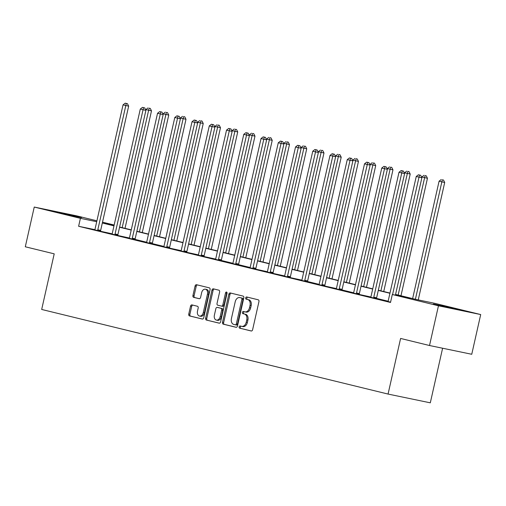 <?xml version="1.0" encoding="UTF-8"?>
<svg xmlns="http://www.w3.org/2000/svg" width="506" height="506" viewBox="0 0 506 506"><rect width="100%" height="100%" fill="white"/><g stroke="black" fill="none" stroke-linecap="round" stroke-linejoin="round"><path stroke-width="0.76" d="M239.142 326.889A1.12 0.784 -78.3 0 0 239.654 328.166L251.185 330.981A1.6 1.12 -78.3 0 0 251.21 330.987A1.6 1.12 -78.3 0 0 252.62 329.691L258.945 301.614A1.6 1.12 -78.3 0 0 258.212 299.792L246.681 296.971A1.12 0.784 -78.3 0 0 246.662 296.971A1.12 0.784 -78.3 0 0 245.676 297.882A1.12 0.784 -78.3 0 0 246.188 299.16L247.681 299.52A5.117 3.574 -78.3 0 1 250.034 305.358L249.502 307.699A5.117 3.574 -78.3 0 1 244.993 311.86A5.117 3.574 -78.3 0 1 244.904 311.841L243.411 311.481A1.12 0.784 -78.3 0 0 243.392 311.475A1.12 0.784 -78.3 0 0 242.406 312.385A1.12 0.784 -78.3 0 0 242.924 313.663L244.417 314.03A5.117 3.574 -78.3 0 1 246.764 319.868L246.232 322.208A5.117 3.574 -78.3 0 1 241.723 326.37A5.117 3.574 -78.3 0 1 241.64 326.351L240.148 325.984A1.12 0.784 -78.3 0 0 240.129 325.978A1.12 0.784 -78.3 0 0 239.142 326.889M241.077 326.212A1.12 0.784 -78.3 0 0 240.28 327.129A1.12 0.784 -78.3 0 0 240.793 328.407L251.438 331.006M247.611 297.199A1.12 0.784 -78.3 0 0 246.82 298.116A1.12 0.784 -78.3 0 0 247.333 299.394L247.681 299.52M244.341 311.709A1.12 0.784 -78.3 0 0 243.55 312.619A1.12 0.784 -78.3 0 0 244.063 313.897L244.417 314.03M78.095 216.663L81.586 217.612L73.819 216.068L56.798 212.02L78.095 216.663M454.666 308.641L458.158 309.59L450.391 308.053L433.364 304.005L454.666 308.641M191.964 304.916A1.6 1.12 -78.3 0 0 191.938 304.916A1.6 1.12 -78.3 0 0 190.528 306.212L188.757 314.087A1.6 1.12 -78.3 0 0 189.491 315.915L202.292 319.039A1.6 1.12 -78.3 0 0 202.318 319.046A1.6 1.12 -78.3 0 0 203.728 317.749L210.06 289.672A1.6 1.12 -78.3 0 0 209.326 287.851L196.518 284.72A1.6 1.12 -78.3 0 0 196.492 284.714A1.6 1.12 -78.3 0 0 195.082 286.016L192.938 295.529A1.6 1.12 -78.3 0 0 193.671 297.357L199.149 298.692A1.6 1.12 -78.3 0 0 199.181 298.698A1.6 1.12 -78.3 0 0 200.591 297.395L201.654 292.683A4.276 2.985 -78.3 0 1 205.423 289.204A4.276 2.985 -78.3 0 1 207.46 294.1L203.292 312.581A4.276 2.985 -78.3 0 1 199.522 316.06A4.276 2.985 -78.3 0 1 197.485 311.165L198.181 308.084A1.6 1.12 -78.3 0 0 197.448 306.256L191.964 304.916M395.572 294.429L416.444 299.527L434.54 303.277L480.7 314.555L471.75 354.276L429.512 345.516L400.6 338.451L388.064 394.066L41.682 309.457L54.212 253.841L25.3 246.783L34.25 207.055L76.488 215.822L96.912 220.812M429.512 345.516L438.462 305.788L392.302 294.517L410.398 298.268L395.528 294.637M94.85 229.648L78.62 226.277L390.512 302.461L392.302 294.517M78.62 226.277L80.41 218.333L34.25 207.055M222.507 322.335A1.6 1.12 -78.3 0 0 223.241 324.156L236.043 327.287A1.6 1.12 -78.3 0 0 236.074 327.293A1.6 1.12 -78.3 0 0 237.478 325.99L243.81 297.92A1.6 1.12 -78.3 0 0 243.076 296.092L230.268 292.968A1.6 1.12 -78.3 0 0 230.243 292.961A1.6 1.12 -78.3 0 0 228.832 294.258L222.507 322.335L223.646 322.569A1.6 1.12 -78.3 0 0 224.379 324.397L236.296 327.306M219.168 323.163L206.366 320.039A1.6 1.12 -78.3 0 1 205.632 318.211L211.957 290.14A1.6 1.12 -78.3 0 1 213.368 288.837A1.6 1.12 -78.3 0 1 213.393 288.844L218.877 290.185A1.6 1.12 -78.3 0 1 219.61 292.006L217.042 303.391A1.6 1.12 -78.3 0 0 217.776 305.219L221.413 306.105A1.6 1.12 -78.3 0 0 221.438 306.111A1.6 1.12 -78.3 0 0 222.849 304.808L225.518 292.955A1.12 0.784 -78.3 0 1 226.505 292.044A1.12 0.784 -78.3 0 1 227.036 293.328L220.603 321.867A1.6 1.12 -78.3 0 1 219.193 323.17A1.6 1.12 -78.3 0 1 219.168 323.163L219.225 323.176M480.7 314.555L438.462 305.788M388.064 394.066L430.302 402.827L442.605 348.229M102.509 222.178L114.16 225.025M114.097 225.322L104.559 223.342L114.021 225.657M96.709 221.717L80.41 218.333M389.93 293.271L378.279 290.425M372.682 289.059L361.031 286.213M355.44 284.846L343.783 282M338.191 280.634L326.534 277.788M320.943 276.421L309.292 273.575M303.695 272.209L292.044 269.363M286.447 267.99L274.796 265.15M269.198 263.778L257.548 260.932M251.95 259.565L240.299 256.719M234.702 255.353L223.051 252.507M217.46 251.14L205.803 248.294M200.212 246.928L188.561 244.082M182.963 242.716L171.313 239.869M165.715 238.503L154.064 235.657M148.467 234.291L136.816 231.444M131.218 230.078L119.568 227.232M113.97 225.866L102.32 223.019M119.618 227.023L131.269 229.869M136.86 231.236L148.517 234.082M154.109 235.448L165.759 238.294M171.357 239.661L183.008 242.507M188.605 243.873L200.256 246.719M205.853 248.085L217.504 250.932M223.102 252.298L234.752 255.144M240.35 256.51L252.001 259.357M257.598 260.723L269.249 263.569M274.84 264.935L286.497 267.782M292.089 269.148L303.739 271.994M309.337 273.36L320.987 276.206M326.585 277.573L338.236 280.419M343.833 281.785L355.484 284.631M361.082 285.998L372.732 288.844M378.33 290.216L389.981 293.063M388.089 301.203L376.565 298.388M370.841 296.99L359.336 294.479M353.593 292.778L342.069 289.963M336.345 288.565L324.839 286.054M319.096 284.353L307.578 281.538M301.854 280.141L290.343 277.63M284.606 275.928L273.095 273.417M267.358 271.709L255.853 269.205M250.109 267.497L238.585 264.682M232.861 263.284L221.337 260.47M215.613 259.072L204.108 256.567M198.365 254.86L186.859 252.355M181.116 250.647L169.611 248.136M163.874 246.435L152.35 243.62M146.626 242.222L135.102 239.408M129.378 238.01L117.873 235.499M112.13 233.797L100.624 231.286M100.618 231.242L94.736 229.863M117.866 235.454L111.984 234.076M135.115 239.667L129.232 238.288M152.363 243.879L146.474 242.5M169.611 248.092L163.723 246.713M186.859 252.304L180.971 250.925M204.108 256.517L198.219 255.138M221.35 260.729L215.467 259.35M238.598 264.942L232.716 263.563M255.846 269.16L249.964 267.775M273.095 273.373L267.206 271.994M290.343 277.585L284.454 276.206M307.591 281.798L301.702 280.419M324.839 286.01L318.951 284.631M342.088 290.223L336.199 288.844M359.33 294.435L353.447 293.056M376.578 298.648L370.696 297.269M390.575 302.171L387.944 301.481M241.811 326.383L242.779 326.585A5.117 3.574 -78.3 0 0 242.861 326.604A5.117 3.574 -78.3 0 0 247.377 322.442L246.232 322.208M245.555 314.264A5.117 3.574 -78.3 0 1 247.902 320.102L247.377 322.442M245.075 311.879L246.049 312.082A5.117 3.574 -78.3 0 0 246.131 312.101A5.117 3.574 -78.3 0 0 250.647 307.939L249.502 307.699M248.825 299.761A5.117 3.574 -78.3 0 1 251.172 305.599L250.647 307.939M231.16 293.183A1.6 1.12 -78.3 0 0 229.971 294.498L223.646 322.569M235.341 324.808A1.12 0.784 -78.3 0 0 235.36 324.814A1.12 0.784 -78.3 0 0 236.346 323.903L241.9 299.261A1.12 0.784 -78.3 0 0 241.387 297.983L239.812 297.598A5.117 3.574 -78.3 0 0 239.73 297.579A5.117 3.574 -78.3 0 0 235.22 301.74L231.419 318.59A5.117 3.574 -78.3 0 0 233.772 324.428L236.504 325.054A1.12 0.784 -78.3 0 0 236.504 325.054A1.12 0.784 -78.3 0 0 237.491 324.144L236.346 323.903M240.786 297.8A5.117 3.574 -78.3 0 1 240.869 297.819A5.117 3.574 -78.3 0 1 240.957 297.838L242.532 298.224A1.12 0.784 -78.3 0 1 243.044 299.501L237.491 324.144M219.421 323.182L206.366 320.039M214.285 289.059A1.6 1.12 -78.3 0 0 213.096 290.374L206.771 318.451A1.6 1.12 -78.3 0 0 207.504 320.273M221.464 306.117L222.551 306.339A1.6 1.12 -78.3 0 0 222.577 306.345A1.6 1.12 -78.3 0 0 223.987 305.048L226.663 293.195L225.518 292.955M226.998 292.531A1.12 0.784 -78.3 0 0 226.663 293.195M214.38 315.206A4.276 2.985 -78.3 0 0 216.416 320.102A4.276 2.985 -78.3 0 0 220.186 316.623L221.653 310.115A1.6 1.12 -78.3 0 0 220.92 308.287L217.283 307.401A1.6 1.12 -78.3 0 0 217.257 307.395A1.6 1.12 -78.3 0 0 215.847 308.692L214.38 315.206M216.416 320.102L217.555 320.342A4.276 2.985 -78.3 0 0 221.324 316.864L220.186 316.623M218.371 307.623A1.6 1.12 -78.3 0 1 218.396 307.629A1.6 1.12 -78.3 0 1 218.428 307.635L222.058 308.527A1.6 1.12 -78.3 0 1 222.792 310.349L221.324 316.864M199.522 316.06L200.661 316.294A4.276 2.985 -78.3 0 0 204.437 312.816L203.292 312.581M205.423 289.204L206.568 289.438A4.276 2.985 -78.3 0 1 208.599 294.334L204.437 312.816M197.41 284.941A1.6 1.12 -78.3 0 0 196.22 286.251L194.076 295.763A1.6 1.12 -78.3 0 0 194.81 297.591L199.402 298.711M192.856 305.137A1.6 1.12 -78.3 0 0 191.673 306.453L189.895 314.327A1.6 1.12 -78.3 0 0 190.629 316.149L202.545 319.065M418.241 299.9L444.704 182.483L439.082 181.211L412.63 298.591M415.394 299.267L441.846 181.888L442.339 179.794L443.484 180.035L442.339 179.794M439.082 181.211L441.232 179.529M443.484 180.035L444.704 182.483M395.407 295.162L421.871 177.745L419.019 177.151L392.555 294.568M419.512 175.057L420.65 175.297L418.405 174.791L419.512 175.057L419.019 177.151L416.255 176.474L388.247 300.728A1.632 1.138 -78.3 0 1 388.039 301.304L387.919 301.519M421.871 177.745L420.65 175.297M418.405 174.791L416.255 176.474M400.98 295.744L427.456 178.264L421.84 176.999L421.732 177.467M398.146 295.055L425.091 175.582L426.235 175.822L425.091 175.582M421.84 176.999L423.99 175.316M426.235 175.822L427.456 178.264M383.731 291.532L410.208 174.051L404.591 172.786L404.484 173.254M380.898 290.842L407.355 173.463L407.849 171.37L408.987 171.61L407.849 171.37M404.591 172.786L406.742 171.104M408.987 171.61L410.208 174.051M373.77 297.193L376.622 297.787L404.623 173.526L401.77 172.938L373.77 297.193A1.632 1.138 -78.3 0 0 373.713 297.806L373.725 298.053M402.264 170.845L403.402 171.085L401.157 170.579L402.264 170.845L401.77 172.938L399.006 172.261L371.006 296.516A1.632 1.138 -78.3 0 1 370.79 297.092L370.67 297.307M376.622 297.787A1.632 1.138 -78.3 0 0 376.565 298.401L376.584 298.692M404.623 173.526L403.402 171.085M401.157 170.579L399.006 172.261M356.521 292.98L359.374 293.575L387.375 169.314L384.522 168.726L356.521 292.98A1.632 1.138 -78.3 0 0 356.464 293.594L356.477 293.841M385.015 166.632L386.154 166.872L383.909 166.366L385.015 166.632L384.522 168.726L381.758 168.049L353.757 292.304A1.632 1.138 -78.3 0 1 353.542 292.879L353.422 293.094M359.374 293.575A1.632 1.138 -78.3 0 0 359.317 294.188L356.464 293.594M387.375 169.314L386.154 166.872M383.909 166.366L381.758 168.049M366.483 287.319L392.96 169.839L387.343 168.574L387.235 169.042M363.656 286.63L390.107 169.251L390.6 167.157L391.739 167.397L390.6 167.157M387.343 168.574L389.493 166.891M391.739 167.397L392.96 169.839M339.273 288.768L342.126 289.362L370.126 165.101L367.274 164.513L339.273 288.768A1.632 1.138 -78.3 0 0 339.216 289.381L339.229 289.628M367.767 162.42L368.906 162.66L366.66 162.154L367.767 162.42L367.274 164.513L364.51 163.836L336.509 288.091A1.632 1.138 -78.3 0 1 336.294 288.667L336.174 288.882M342.126 289.362A1.632 1.138 -78.3 0 0 342.075 289.97L342.088 290.267M370.126 165.101L368.906 162.66M366.66 162.154L364.51 163.836M349.235 283.107L375.711 165.626L370.095 164.361L369.987 164.823M346.408 282.418L372.859 165.038L373.352 162.945L374.491 163.185L373.352 162.945M370.095 164.361L372.245 162.673M374.491 163.185L375.711 165.626M322.025 284.555L324.877 285.15L352.878 160.889L350.025 160.301L322.025 284.555A1.632 1.138 -78.3 0 0 321.968 285.169L321.98 285.416M350.519 158.207L351.664 158.448L349.412 157.935L350.519 158.207L350.025 160.301L347.261 159.624L319.261 283.879A1.632 1.138 -78.3 0 1 319.046 284.454L318.932 284.669M324.877 285.15A1.632 1.138 -78.3 0 0 324.827 285.757L321.968 285.169M352.878 160.889L351.664 158.448M349.412 157.935L347.261 159.624M331.993 278.895L358.463 161.414L352.846 160.149L352.745 160.611M329.159 278.205L355.61 160.826L356.104 158.732L357.242 158.973L356.104 158.732M352.846 160.149L354.997 158.46M357.242 158.973L358.463 161.414M304.776 280.343L307.629 280.931L335.636 156.677L332.777 156.088L304.776 280.343A1.632 1.138 -78.3 0 0 304.726 280.956L304.738 281.203M333.271 153.995L334.415 154.235L332.164 153.723L333.271 153.995L332.777 156.088L330.013 155.412L302.012 279.666A1.632 1.138 -78.3 0 1 301.797 280.242L301.684 280.457M307.629 280.931A1.632 1.138 -78.3 0 0 307.578 281.545L307.591 281.842M335.636 156.677L334.415 154.235M332.164 153.723L330.013 155.412M314.745 274.682L341.215 157.202L335.598 155.937L335.497 156.398M311.911 273.993L338.362 156.613L338.856 154.52L340 154.754L338.856 154.52M335.598 155.937L337.749 154.248M340 154.754L341.215 157.202M287.528 276.131L290.381 276.719L318.388 152.464L315.529 151.876L287.528 276.131A1.632 1.138 -78.3 0 0 287.478 276.744L287.49 276.991M316.022 149.782L317.167 150.016L314.922 149.51L316.022 149.782L315.529 151.876L312.765 151.199L284.764 275.454A1.632 1.138 -78.3 0 1 284.549 276.029L284.435 276.244M290.381 276.719A1.632 1.138 -78.3 0 0 290.33 277.332L287.478 276.744M318.388 152.464L317.167 150.016M314.922 149.51L312.765 151.199M297.496 270.47L323.973 152.989L318.35 151.724L318.249 152.186M294.663 269.78L321.114 152.395L321.607 150.307L322.752 150.541L321.607 150.307M318.35 151.724L320.5 150.035M322.752 150.541L323.973 152.989M270.28 271.918L273.139 272.506L301.14 148.252L298.287 147.657L270.28 271.918A1.632 1.138 -78.3 0 0 270.229 272.532L270.242 272.778M298.774 145.57L299.919 145.804L297.673 145.298L298.774 145.57L298.287 147.657L295.523 146.987L267.516 271.241A1.632 1.138 -78.3 0 1 267.307 271.817L267.187 272.032M273.139 272.506A1.632 1.138 -78.3 0 0 273.082 273.12L270.229 272.532M301.14 148.252L299.919 145.804M297.673 145.298L295.523 146.987M280.248 266.257L306.725 148.777L301.102 147.512L301 147.973M277.414 265.568L303.866 148.182L304.359 146.095L305.504 146.329L304.359 146.095M301.102 147.512L303.258 145.823M305.504 146.329L306.725 148.777M253.032 267.706L255.891 268.294L283.891 144.039L281.039 143.445L253.032 267.706A1.632 1.138 -78.3 0 0 252.981 268.319L252.994 268.566M281.532 141.357L282.671 141.591L280.425 141.085L281.532 141.357L281.039 143.445L278.275 142.774L250.268 267.029A1.632 1.138 -78.3 0 1 250.059 267.604L249.939 267.819M255.891 268.294A1.632 1.138 -78.3 0 0 255.834 268.907L252.981 268.319M283.891 144.039L282.671 141.591M280.425 141.085L278.275 142.774M263 262.045L289.476 144.564L283.86 143.299L283.752 143.761M260.166 261.349L287.111 141.882L288.256 142.116L287.111 141.882M283.86 143.299L286.01 141.61M288.256 142.116L289.476 144.564M245.752 257.832L272.228 140.352L266.611 139.087L266.504 139.548M242.918 257.137L269.375 139.757L269.869 137.67L271.007 137.904L269.869 137.67M266.611 139.087L268.762 137.398M271.007 137.904L272.228 140.352M228.503 253.62L254.98 136.139L249.363 134.874L249.256 135.336M225.676 252.924L252.127 135.545L252.62 133.457L253.759 133.692L252.62 133.457M249.363 134.874L251.514 133.186M253.759 133.692L254.98 136.139M211.255 249.407L237.731 131.927L232.115 130.656L232.007 131.124M208.428 248.712L234.879 131.332L235.372 129.245L236.511 129.479L235.372 129.245M232.115 130.656L234.265 128.973M236.511 129.479L237.731 131.927M194.013 245.195L220.483 127.714L214.867 126.443L214.765 126.911M191.179 244.499L217.631 127.12L218.124 125.033L219.262 125.267L218.124 125.033M214.867 126.443L217.017 124.761M219.262 125.267L220.483 127.714M176.765 240.982L203.235 123.502L197.618 122.231L197.517 122.699M173.931 240.287L200.382 122.907L200.876 120.82L202.02 121.054L200.876 120.82M197.618 122.231L199.769 120.548M202.02 121.054L203.235 123.502M235.79 263.493L238.642 264.081L266.643 139.827L263.79 139.232L235.79 263.493A1.632 1.138 -78.3 0 0 235.733 264.1L235.745 264.353M264.284 137.145L265.422 137.379L263.177 136.873L264.284 137.145L263.79 139.232L261.026 138.562L233.026 262.816A1.632 1.138 -78.3 0 1 232.811 263.392L232.69 263.607M238.642 264.081A1.632 1.138 -78.3 0 0 238.585 264.695L238.604 264.992M266.643 139.827L265.422 137.379M263.177 136.873L261.026 138.562M218.541 259.281L221.394 259.869L249.395 135.614L246.542 135.02L218.541 259.281A1.632 1.138 -78.3 0 0 218.484 259.888L218.497 260.141M247.036 132.933L248.174 133.167L245.929 132.661L247.036 132.933L246.542 135.02L243.778 134.349L215.777 258.604A1.632 1.138 -78.3 0 1 215.562 259.173L215.442 259.395M221.394 259.869A1.632 1.138 -78.3 0 0 221.337 260.482L221.356 260.78M249.395 135.614L248.174 133.167M245.929 132.661L243.778 134.349M201.293 255.062L204.146 255.656L232.146 131.402L229.294 130.807L201.293 255.062A1.632 1.138 -78.3 0 0 201.236 255.675L201.249 255.928M229.787 128.72L230.926 128.954L228.68 128.448L229.787 128.72L229.294 130.807L226.53 130.137L198.529 254.391A1.632 1.138 -78.3 0 1 198.314 254.961L198.194 255.182M204.146 255.656A1.632 1.138 -78.3 0 0 204.095 256.27L201.236 255.675M232.146 131.402L230.926 128.954M228.68 128.448L226.53 130.137M184.045 250.85L186.897 251.444L214.898 127.189L212.046 126.595L184.045 250.85A1.632 1.138 -78.3 0 0 183.994 251.463L184.007 251.716M212.539 124.508L213.684 124.742L211.432 124.236L212.539 124.508L212.046 126.595L209.282 125.918L181.281 250.179A1.632 1.138 -78.3 0 1 181.066 250.748L180.952 250.97M186.897 251.444A1.632 1.138 -78.3 0 0 186.847 252.058L183.994 251.463M214.898 127.189L213.684 124.742M211.432 124.236L209.282 125.918M166.797 246.637L169.649 247.232L197.656 122.977L194.797 122.382L166.797 246.637A1.632 1.138 -78.3 0 0 166.746 247.251L166.759 247.504M195.291 120.295L196.436 120.529L194.184 120.023L195.291 120.295L194.797 122.382L192.033 121.706L164.033 245.967A1.632 1.138 -78.3 0 1 163.817 246.536L163.704 246.757M169.649 247.232A1.632 1.138 -78.3 0 0 169.599 247.845L166.746 247.251M197.656 122.977L196.436 120.529M194.184 120.023L192.033 121.706M149.548 242.425L152.407 243.019L180.408 118.765L177.555 118.17L149.548 242.425A1.632 1.138 -78.3 0 0 149.498 243.038L149.51 243.291M178.042 116.083L179.187 116.317L176.942 115.811L178.042 116.083L177.555 118.17L174.791 117.493L146.784 241.754A1.632 1.138 -78.3 0 1 146.576 242.323L146.455 242.545M152.407 243.019A1.632 1.138 -78.3 0 0 152.35 243.633L152.363 243.924M180.408 118.765L179.187 116.317M176.942 115.811L174.791 117.493M159.516 236.764L185.993 119.289L180.37 118.018L180.269 118.486M156.683 236.074L183.134 118.695L183.627 116.601L184.772 116.842L183.627 116.601M180.37 118.018L182.521 116.336M184.772 116.842L185.993 119.289M132.3 238.212L135.159 238.807L163.16 114.552L160.307 113.958L132.3 238.212A1.632 1.138 -78.3 0 0 132.249 238.826L132.262 239.072M160.8 111.864L161.939 112.104L159.694 111.598L160.8 111.864L160.307 113.958L157.543 113.281L129.536 237.535A1.632 1.138 -78.3 0 1 129.327 238.111L129.207 238.326M135.159 238.807A1.632 1.138 -78.3 0 0 135.102 239.42L135.121 239.711M163.16 114.552L161.939 112.104M159.694 111.598L157.543 113.281M142.268 232.551L168.745 115.077L163.128 113.806L163.021 114.274M139.435 231.862L166.379 112.389L167.524 112.629L166.379 112.389M163.128 113.806L165.279 112.123M167.524 112.629L168.745 115.077M115.058 234L117.911 234.594L145.911 110.34L143.059 109.745L115.058 234A1.632 1.138 -78.3 0 0 115.001 234.613L115.014 234.86M143.552 107.651L144.691 107.892L142.445 107.386L143.552 107.651L143.059 109.745L140.295 109.068L112.294 233.323A1.632 1.138 -78.3 0 1 112.079 233.898L111.959 234.114M117.911 234.594A1.632 1.138 -78.3 0 0 117.854 235.208L115.001 234.613M145.911 110.34L144.691 107.892M142.445 107.386L140.295 109.068M125.02 228.339L151.496 110.858L145.88 109.593L145.772 110.061M122.186 227.649L148.644 110.27L149.137 108.176L150.276 108.417L149.137 108.176M145.88 109.593L148.03 107.911M150.276 108.417L151.496 110.858M97.81 229.787L100.662 230.382L128.663 106.127L125.811 105.533L97.81 229.787A1.632 1.138 -78.3 0 0 97.753 230.401L97.766 230.647M126.304 103.439L127.442 103.679L125.197 103.173L126.304 103.439L125.811 105.533L123.047 104.856L95.046 229.11A1.632 1.138 -78.3 0 1 94.831 229.686L94.711 229.901M100.662 230.382A1.632 1.138 -78.3 0 0 100.605 230.995L97.753 230.401M128.663 106.127L127.442 103.679M125.197 103.173L123.047 104.856M240.793 328.407L239.654 328.166M247.333 299.394L246.188 299.16M244.063 313.897L242.924 313.663M247.902 320.102L246.764 319.868M251.172 305.599L250.034 305.358M229.971 294.498L228.832 294.258M224.379 324.397L223.241 324.156M236.485 325.048L235.379 324.82M243.044 299.501L241.9 299.261M242.532 298.224L241.387 297.983M240.957 297.838L239.812 297.598M206.771 318.451L205.632 318.211M213.096 290.374L211.957 290.14M223.987 305.048L222.849 304.808M222.792 310.349L221.653 310.115M222.058 308.527L220.92 308.287M218.428 307.635L217.283 307.401M208.599 294.334L207.46 294.1M194.81 297.591L193.671 297.357M194.076 295.763L192.938 295.529M196.22 286.251L195.082 286.016M190.629 316.149L189.491 315.915M189.895 314.327L188.757 314.087M191.673 306.453L190.528 306.212M373.713 297.806L376.565 298.401M339.216 289.381L342.075 289.97M304.726 280.956L307.578 281.545M235.733 264.1L238.585 264.695M218.484 259.888L221.337 260.482M149.498 243.038L152.35 243.633M132.249 238.826L135.102 239.42M242.861 326.604L241.723 326.37M246.131 312.101L244.993 311.86M240.869 297.819L239.73 297.579M222.577 306.345L221.438 306.111M218.396 307.629L217.257 307.395"/></g></svg>
